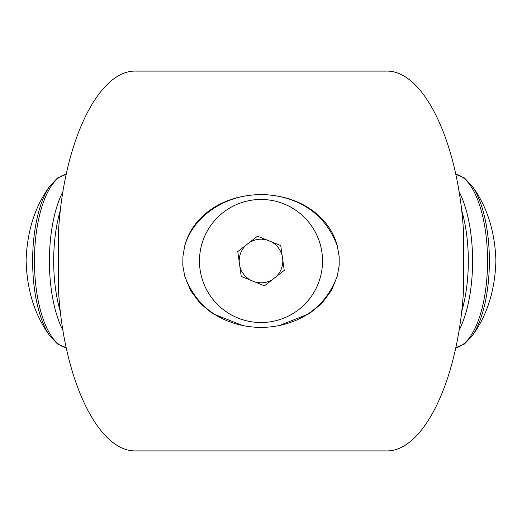 <?xml version="1.0" encoding="UTF-8"?>
<svg xmlns="http://www.w3.org/2000/svg" width="522" height="522" viewBox="0 0 522 522"><rect width="100%" height="100%" fill="white"/><g stroke="black" fill="none" stroke-linecap="round" stroke-linejoin="round"><path stroke-width="0.78" d="M182.935 265.541L182.935 256.459L182.817 265.541L184.69 276.034L190.543 290.467L200.167 303.373L212.578 313.598L242.489 325.48C214.105 319.327 194.837 302.845 184.69 276.034M184.69 245.966C192.377 219.821 216.695 201.91 242.489 196.52C216.304 201.296 191.567 219.175 184.69 245.966L182.935 256.459M279.511 196.52C307.934 202.693 327.196 219.175 337.31 245.966C330.517 219.338 305.768 201.283 279.511 196.52C267.192 193.982 254.847 193.982 242.489 196.52M337.31 276.034C327.177 302.832 307.908 319.32 279.511 325.48L309.37 313.637L321.82 303.393L331.457 290.467L337.31 276.034L339.183 265.541L339.183 256.459L337.31 245.966M242.489 325.48C254.834 328.018 267.179 328.018 279.511 325.48M58.49 231.533L58.49 290.467C63.736 380.434 98.527 452.346 136.111 450.904L385.888 450.904C423.472 452.346 458.264 380.434 463.51 290.467L463.51 231.533C458.264 141.566 423.472 69.654 385.888 71.096L136.111 71.096C98.527 69.654 63.736 141.566 58.49 231.533M339.065 265.541L339.065 256.459M254.886 281.939A21.813 21.813 0 0 0 272.647 279.44M239.813 266.174A21.813 21.813 0 0 0 250.854 280.307M245.927 245.236A21.813 21.813 0 0 0 239.207 261.868M267.114 240.061A21.813 21.813 0 0 0 249.353 242.56M282.187 255.826A21.813 21.813 0 0 0 271.146 241.693M276.073 276.764A21.813 21.813 0 0 0 282.793 260.132M280.745 245.568L284.236 270.389L264.491 285.815L241.255 276.432L237.764 251.611L257.509 236.185L280.745 245.568M261 199.469A61.531 61.531 0 0 1 314.283 291.765A61.531 61.531 0 0 1 207.717 291.765A61.531 61.531 0 0 1 261 199.469M49.897 335.979A85.706 33.486 -90 0 1 32.632 261A85.706 33.486 -90 0 1 49.897 186.021M66.19 347.639A86.815 33.923 -90 0 1 34.452 261A86.815 33.923 -90 0 1 66.19 174.361M62.986 330.465A86.815 33.923 -90 0 1 62.986 191.535M60.402 311.784A83.559 32.651 -90 0 1 60.402 210.216M472.103 335.979A85.706 33.486 -90 0 0 489.368 261A85.706 33.486 -90 0 0 472.103 186.021M455.81 347.639A86.815 33.923 -90 0 0 487.548 261A86.815 33.923 -90 0 0 455.81 174.361M459.014 330.465A86.815 33.923 -90 0 0 459.014 191.535M461.598 311.784A83.559 32.651 -90 0 0 461.598 210.216M66.196 347.672L57.55 344.024L49.903 335.979C34.811 315.477 26.876 290.271 26.1 260.354C27.124 230.978 35.059 206.197 49.903 186.021L57.55 177.976L66.196 174.328M455.804 347.672L464.449 344.024L472.097 335.979C487.189 315.477 495.124 290.271 495.9 260.354C494.876 230.978 486.941 206.197 472.097 186.021L464.449 177.976L455.804 174.328"/></g></svg>
